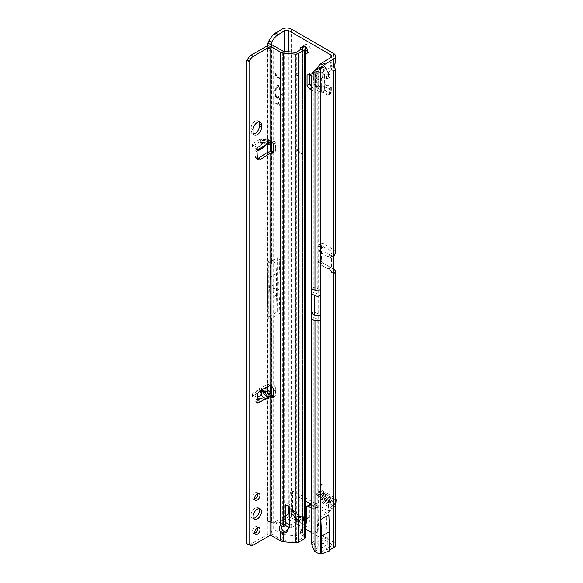 <?xml version="1.0" encoding="UTF-8"?>
<svg xmlns="http://www.w3.org/2000/svg" width="583" height="583" viewBox="0 0 583 583"><rect width="100%" height="100%" fill="white"/><g stroke="black" fill="none" stroke-linecap="round" stroke-linejoin="round"><path stroke-width="0.44" stroke-dasharray="2.92 2.19" d="M327.974 72.372L328.367 72.263A3.367 1.946 60 0 1 328.469 73.108L328.469 75.55A6.362 3.673 -120 0 0 327.646 72.088L327.974 72.372L330.014 71.192A1.494 0.867 -120 0 0 330.291 70.528A1.494 0.867 -120 0 0 329.665 69.042A1.494 0.867 -120 0 0 328.521 68.605L327.303 69.188A3.367 1.946 -120 0 0 325.933 68.4L324.716 66.404A1.494 0.867 -120 0 0 323.252 65.595A1.494 0.867 -120 0 0 323.215 67.264L324.337 69.319A3.367 1.946 -120 0 0 324.337 70.9L323.215 71.665A1.494 0.867 -120 0 0 323.252 73.371A1.494 0.867 -120 0 0 324.716 74.252L325.933 73.669A3.367 1.946 -120 0 0 327.303 74.456L328.521 76.453A1.494 0.867 -120 0 0 329.985 77.262A1.494 0.867 -120 0 0 330.291 76.577A1.494 0.867 -120 0 0 330.014 75.586L328.899 73.531A3.367 1.946 -120 0 0 329.001 72.802A3.367 1.946 -120 0 0 328.899 71.957L328.367 72.263M321.488 484.531A1.122 0.649 -120 0 0 322.275 485.901A1.122 0.649 -120 0 0 323.069 485.442A1.122 0.649 -120 0 0 322.275 484.072A1.122 0.649 -120 0 0 321.488 484.531M322.275 484.072L323.069 484.531L323.069 485.442M296.193 74.026A1.122 0.649 -120 0 0 296.987 75.396A1.122 0.649 -120 0 0 297.782 74.945A1.122 0.649 -120 0 0 296.987 73.567A1.122 0.649 -120 0 0 296.193 74.026M296.987 73.567L297.782 74.026L297.782 74.945M322.967 542.875A0.751 0.43 -60 0 1 322.967 544.099L322.967 544.099A0.751 0.43 -60 0 1 322.967 542.875M323.492 543.181L322.967 544.099M302.3 46.771A4.117 2.376 -120 0 0 302.016 48.061A4.117 2.376 -120 0 0 305.769 53.447M304.669 46.786A4.117 2.376 -120 0 0 305.769 49.817M307.824 51.705A4.117 2.376 -120 0 0 309.624 51.778A4.117 2.376 -120 0 0 310.477 49.89A4.117 2.376 -120 0 0 308.684 45.751A4.117 2.376 -120 0 0 305.514 44.651A4.117 2.376 -120 0 0 304.669 46.246M328.469 73.108A3.367 1.946 60 0 1 328.367 73.837L327.646 78.071A1.494 0.867 -120 0 0 327.646 78.071A6.362 3.673 -120 0 0 328.469 75.55M325.933 68.4L325.401 68.707A3.367 1.946 60 0 1 326.086 68.983A3.367 1.946 60 0 1 326.772 69.494L326.56 70.208A6.362 3.673 -120 0 0 323.973 67.759A6.362 3.673 -120 0 0 321.379 67.213A1.494 0.867 -120 0 0 320.606 67.125A1.494 0.867 -120 0 0 320.293 67.839A6.362 3.673 -120 0 0 320.293 73.822A1.494 0.867 -120 0 0 321.379 75.703A6.362 3.673 -120 0 0 326.56 78.698A1.494 0.867 -120 0 0 327.34 78.785A1.494 0.867 -120 0 0 327.646 78.1M327.646 72.088A1.494 0.867 -120 0 0 327.646 72.052A1.494 0.867 -120 0 0 326.56 70.208M333.6 66.513L330.955 64.983L330.955 57.44L330.955 62.417A4.489 2.594 -120 0 0 330.955 67.125L333.6 65.595A4.489 2.594 60 0 1 333.6 60.887L330.955 62.417L331.516 61.966L331.829 62.323L330.955 64.983A4.489 2.594 -60 0 0 330.299 67.592A4.489 2.594 -60 0 0 330.955 69.443L333.6 70.973M274.025 289.117A0.751 0.43 120 0 0 274.025 287.893L274.025 287.893A0.751 0.43 120 0 0 274.025 289.117M273.493 288.811L274.025 287.893M300.58 521.034L298.693 519.949L295.115 519.402L298.226 521.202L300.449 520.962L301.389 519.97L303.546 521.217L302.446 521.238L302.803 517.981L305.886 517.879L303.328 517.857L303.634 520.655L302.446 521.238L303.546 521.217L300.988 519.737L301.52 520.043L300.58 521.034C299.028 522.179 297.483 521.289 295.938 518.36L298.226 521.202L295.027 516.276L295.96 518.374L294.466 515.977L295.02 516.29L294.466 515.977L294.08 517.289C293.861 519.198 295.406 520.087 298.715 519.963L300.988 519.737L298.715 519.963M301.389 519.97L300.966 519.73M300.42 516.356L298.146 516.582A3.892 0.539 84.3 0 1 298.336 516.217L300.602 515.991L303.357 516.531A3.892 3.177 -60 0 0 300.843 516.4L300.42 516.356A3.892 0.539 84.3 0 1 300.602 515.991A3.892 0.539 84.3 0 1 300.988 516.684L303.357 516.531L304.166 518.52L303.226 519.511A3.892 3.134 43.4 0 0 299.902 517.595L300.843 516.596A3.892 3.134 -136.6 0 1 304.166 518.52L306.192 519.686M295.61 513.579L292.44 511.75L291.864 515.132L292.965 515.11L292.44 514.804L292.965 515.11L295.61 513.579L292.44 511.75L294.685 511.524L295.61 513.579L297.643 514.753A3.892 0.539 155.7 0 1 298.438 514.738A3.892 0.539 155.7 0 1 298.212 515.081L300.099 517.959L296.987 516.159L300.143 517.988L299.378 516.815A3.892 0.539 155.7 0 1 299.152 517.157L297.396 516.152A3.892 3.134 -163.4 0 0 294.08 514.228C293.854 516.144 295.399 517.041 298.715 516.91L300.988 516.684L303.022 517.857M298.715 516.91A3.892 0.539 84.3 0 0 298.336 516.217L296.936 516.137L297.396 516.152L297.789 514.84L298.212 515.081M311.584 508.143L313.071 508.995A2.245 1.297 -120 0 0 314.193 509.112A2.245 1.297 -120 0 0 314.66 508.085A2.245 1.297 -120 0 0 313.071 505.33L311.584 504.477M311.584 505.082L315.716 507.472A2.245 1.297 -120 0 0 316.839 507.582A2.245 1.297 -120 0 0 317.305 506.554A2.245 1.297 -120 0 0 315.716 503.807L294.021 491.28A2.245 1.297 -120 0 0 292.899 491.17A2.245 1.297 -120 0 0 292.44 492.198L292.44 508.842L289.955 509.928L289.795 509.316L292.44 507.203L292.44 511.75L289.795 513.273L292.965 515.11L289.795 513.273L289.795 493.721A2.245 1.297 -120 0 1 290.254 492.693A2.245 1.297 -120 0 1 291.376 492.81L305.769 501.118M311.584 543.261L313.836 541.541L313.836 317.538L311.584 319.265M313.836 541.541L314.244 543.269A14.969 9.758 -127.5 0 0 317.21 549.907L317.21 519.723L318.194 518.039L319.251 541.95A0.751 0.408 177.5 0 1 318.194 541.979L317.21 519.723L317.21 319.01A0.751 0.43 0 0 0 318.187 318.967L318.187 66.491M307.037 74.981L309.682 73.458L312.546 73.203L321.852 78.574A0.751 0.43 180 0 1 321.852 77.969L323.069 77.262A4.489 2.594 0 0 0 324.381 75.433A4.489 2.594 0 0 0 322.72 73.422L322.72 87.836A4.489 2.594 180 0 1 324.381 89.855A4.489 2.594 180 0 1 323.069 91.684L323.069 77.262M309.682 73.458L309.682 74.748M311.584 86.43L312.546 87.618L318.726 91.188A4.489 2.594 0 0 0 317.895 92.69A4.489 2.594 0 0 0 319.207 94.519L311.584 90.117M321.852 77.969L321.852 92.384A0.751 0.43 0 0 0 321.852 92.996L318.726 91.188A4.489 2.594 0 0 1 319.207 90.853L320.424 90.154L320.424 75.739A0.751 0.43 0 0 0 320.366 75.098L320.366 89.512A0.751 0.43 180 0 1 320.424 90.154M305.886 517.879L305.164 517.58L306.192 519.693L309.369 521.523L309.369 505.636A2.245 1.297 60 0 1 309.835 504.608M322.69 262.838L320.045 264.361A2.245 1.297 -120 0 1 318.624 262.532A2.245 1.297 -120 0 1 318.777 260.696L321.422 259.173A2.245 1.297 -120 0 0 321.269 261.002A2.245 1.297 -120 0 0 322.69 262.838L333.593 269.127L333.6 542.234A6.734 3.892 180 0 1 335.575 544.981M291.485 29.15L291.485 517.915L333.6 542.234M335.575 252.337A6.734 3.892 180 0 0 333.6 249.582L322.69 243.286A2.245 1.297 -120 0 0 321.568 243.177A2.245 1.297 -120 0 0 321.422 245.487L318.777 247.017A2.245 1.297 -120 0 1 318.923 244.7A2.245 1.297 -120 0 1 320.045 244.816L330.955 251.113A2.995 1.727 180 0 1 331.829 252.337A2.995 1.727 180 0 1 331.712 252.818L330.955 255.179L330.955 69.443L331.559 69.975L331.829 69.654L330.955 67.125L330.955 251.113M328.899 71.957L330.014 71.192M330.321 87.618L330.321 93.732L323.973 90.066L323.973 83.952L330.321 87.618L331.326 86.736L323.973 83.952M320.329 506.467L329.519 511.772L331.166 509.425L331.166 502.284A4.489 2.594 -60 0 1 329.453 502.255A4.489 2.594 -60 0 1 328.521 500.199L316.037 492.992L316.037 503.741L317.684 507.997L320.329 506.467L318.682 502.218L318.682 491.462A0.751 0.43 120 0 0 319.207 491.768L320.424 491.068A4.489 2.594 -60 0 1 322.669 490.85A4.489 2.594 -60 0 1 323.58 493.298L336.063 500.505M319.207 491.768L331.698 498.975A0.751 0.43 -60 0 1 331.166 498.669L331.166 502.284A4.489 2.594 -60 0 0 331.698 502.036L332.908 501.336L320.424 494.122A0.751 0.43 -60 0 1 320.949 494.493L333.432 501.701A0.751 0.43 120 0 0 332.908 501.336M321.605 91.75L329.278 94.65L327.952 95.415L321.605 91.75L321.605 85.643L329.278 88.543L327.952 89.308L321.605 85.643M327.952 95.415L327.952 89.308M303.007 155.508L297.352 150.494A1.494 0.867 -120 0 0 296.332 150.217A1.494 0.867 -120 0 0 296.018 150.91L296.018 155.063L295.596 154.684L295.596 150.662A2.092 1.21 -120 0 1 296.033 149.7A2.092 1.21 -120 0 1 297.461 150.086L303.218 155.384L297.563 150.37A1.494 0.867 -120 0 0 296.543 150.101A1.494 0.867 -120 0 0 296.23 150.786L296.018 155.063M288.84 513.827L288.84 519.446L305.769 529.218M311.584 532.578L330.955 543.764A2.995 1.727 180 0 1 331.829 544.981A2.995 1.727 180 0 1 330.955 546.205L326.196 548.953L328.841 550.483L328.841 514.869M320.045 264.361L330.955 270.665A2.995 1.727 0 0 1 331.829 271.882A2.995 1.727 0 0 1 331.712 272.37L330.955 271.481L333.6 273.012M319.207 94.519L319.207 80.104L311.592 75.703L313.836 73.99L314.244 72.613A14.969 9.758 -127.5 0 1 316.686 68.918M328.521 500.199L328.521 510.956L331.166 509.425M329.519 511.772L326.874 513.302L328.521 510.956M326.874 513.302L317.684 507.997M329.577 550.053L328.841 550.483L329.577 550.913M271.547 395.194L271.547 522.834L268.901 521.311A14.969 8.643 -60 0 0 269.368 521.61A14.969 8.643 -60 0 0 274.105 522.033L275.453 521.676L278.098 523.199L276.75 523.563A14.969 8.643 -60 0 1 272.013 523.14A14.969 8.643 -60 0 1 271.547 522.834L271.335 521.603A14.969 2.121 -84.2 0 1 271.059 519.737L270.191 517.879L270.191 391.812M279.847 313.348L279.847 259.384L278.783 282.085L279.847 313.348L271.547 318.136L271.219 326.917L269.791 294.612L271.11 254.567L269.572 287.579M278.098 523.199L284.606 519.446A2.995 1.727 0 0 1 288.84 519.446M279.847 259.384L271.547 264.172L271.219 256.629L271.102 329.577L269.572 287.594M322.742 260.302L322.742 262.685L318.996 262.685L318.996 248.052L318.996 262.685A4.489 2.594 0 0 0 320.315 264.514L320.315 252.301A4.489 2.594 180 0 1 318.996 250.464L322.742 250.464L322.742 248.081L318.996 248.081L318.777 247.017L318.777 260.696L318.996 260.273L322.742 260.273L322.742 248.052L321.422 245.487L321.422 259.173L322.742 260.302L318.996 260.302M288.716 527.316L289.263 527.63A1.494 0.867 -0 0 0 291.376 527.63L302.446 521.238M291.864 515.132L292.44 511.568L291.864 515.132L280.795 521.523A1.494 0.867 -0 0 0 280.357 522.135A1.494 0.867 -0 0 0 280.795 522.747L285.014 525.181M303.226 519.511C301.673 520.663 300.128 519.766 298.583 516.83L296.587 512.625L294.466 512.916A3.892 3.134 16.6 0 1 297.789 514.84M292.44 508.842L292.44 511.568L289.423 513.485M285.459 515.78L280.795 518.469A1.494 0.867 -0 0 0 280.357 519.081A1.494 0.867 -0 0 0 280.795 519.686L285.459 522.383M289.423 524.656A1.494 0.867 -0 0 0 291.376 524.576L303.328 517.857M271.335 394.283L271.335 521.603L267.655 521.224A14.969 2.121 -84.2 0 1 267.327 518.841L267.24 517.58L270.191 517.879M267.24 144.803L267.24 50.036L270.191 50.335L271.059 47.777A14.969 2.121 -84.2 0 1 271.263 44.869M267.24 517.58L267.24 389.502M267.24 386.886L267.24 152.469M267.24 50.036L267.327 48.192A14.969 2.121 -84.2 0 1 267.48 45.693M268.282 318.835L267.466 300.34L267.466 278.863L268.282 261.315L268.282 318.835L268.901 316.693L268.901 521.311L267.655 521.224L270.264 522.098M268.282 261.315L268.901 262.569L277.202 257.773L277.202 311.898L268.901 316.693M275.453 521.676L281.961 517.915A6.734 3.892 0 0 1 291.485 517.915M306.498 519.475L309.369 516.975L306.724 519.096M296.23 154.94L295.596 154.684M295.807 154.561L295.596 150.662M303.007 154.998L297.673 149.962A2.092 1.21 -120 0 0 296.244 149.583A2.092 1.21 -120 0 0 295.807 150.538M303.218 154.881L303.218 155.384M305.769 519.774L303.634 520.655M308.05 517.857L306.724 517.857M306.556 519.446L309.369 516.975M291.996 513.936L289.955 509.928M298.583 516.83A3.892 0.539 155.7 0 1 299.378 516.815L298.438 514.738L296.587 512.625L294.685 511.524M303.393 520.874L301.484 519.774L295.115 519.402L294.08 517.289M322.96 262.991A0.751 0.43 0 0 1 322.742 262.685L322.742 250.464A0.751 0.43 180 0 0 322.96 250.77L330.452 255.099A1.494 0.867 60 0 1 331.508 256.928L331.508 266.708A1.494 0.867 60 0 1 331.202 267.393A1.494 0.867 60 0 1 330.452 267.313L322.96 262.991L322.96 250.77M322.742 248.052L318.996 248.081M330.452 255.099L327.806 256.622A1.494 0.867 60 0 1 328.863 258.458L328.863 268.231A1.494 0.867 60 0 1 328.557 268.916A1.494 0.867 60 0 1 327.806 268.843L320.315 264.514M327.806 256.622L320.315 252.301M278.783 289.416L269.791 294.612L271.059 323.922M278.783 282.085L269.791 287.281L269.791 295.209M277.202 257.773L276.459 273.667L276.459 295.151L277.202 311.898M276.459 273.667L267.466 278.863M276.459 295.151L267.466 300.34M334.059 273.536L331.45 272.472L333.593 272.691M333.6 53.468L333.6 60.887L335.575 62.323M335.298 253.43L331.712 252.818M333.6 256.702L330.955 255.179A2.245 1.297 -60 0 0 330.947 255.398L330.947 271.277A2.245 1.297 -60 0 0 330.955 271.481L330.955 546.205M333.921 66.047L333.6 249.582M311.497 313.275L314.142 311.745L313.836 286.989L317.21 288.461L317.21 68.561A14.969 9.758 -127.5 0 0 316.955 68.728M311.584 288.716L313.836 286.989L313.836 73.99M314.958 551.627L317.21 549.907L318.078 551.78L318.194 541.979A0.751 0.43 180 0 0 319.251 541.979L319.251 549.281A0.751 0.452 -177.3 0 1 318.194 549.281A0.751 0.43 180 0 0 319.251 549.281L319.098 552.422L320.832 553.427M317.21 68.561L317.422 68.116M319.098 552.422L318.078 551.78M327.252 537.329A0.751 0.43 60 0 1 327.252 537.366L319.251 541.979A0.751 0.43 60 0 0 319.251 541.95L327.252 537.329L326.196 513.419L326.196 548.953M326.196 513.419L318.194 518.039M328.899 73.531L328.367 73.837M326.56 78.698L326.772 74.762A3.367 1.946 60 0 1 325.401 73.975L321.379 75.703M327.303 74.456L326.772 74.762M325.933 73.669L325.401 73.975M320.293 73.822L323.805 71.206A3.367 1.946 60 0 1 323.805 69.625L320.293 67.839M324.337 70.9L323.805 71.206M324.337 69.319L323.805 69.625M321.379 67.213L325.401 68.707M327.303 69.188L326.772 69.494M327.252 537.366L327.252 544.66A0.751 0.43 60 0 1 327.252 544.697L327.027 549.441L319.105 552.422M311.584 88.171L312.546 87.618M319.207 80.104A4.489 2.594 180 0 1 317.895 78.268A4.489 2.594 180 0 1 318.726 76.767A4.489 2.594 180 0 1 319.207 76.439L320.424 75.739M312.546 73.203L309.901 74.726M320.366 89.512L316.758 87.829A5.24 3.024 180 0 1 315.498 86.976L318.755 85.905A1.494 0.867 180 0 0 319.112 86.153L319.112 71.731L322.72 73.422M319.112 71.731A1.494 0.867 180 0 1 318.755 71.49L315.498 72.554A5.24 3.024 180 0 0 316.758 73.414L320.366 75.098M319.112 86.153L322.72 87.836M321.852 92.384L323.069 91.684M318.755 85.905L315.388 86.743L313.661 82.99L313.661 72.379L315.498 72.554M315.498 86.976L315.388 72.547L316.824 72.117M316.992 82.014L316.992 71.403L318.726 71.563L318.726 85.759L316.992 82.014L313.661 82.99M316.992 71.403L313.661 72.379M318.755 71.49L316.664 72.168M329.278 94.65L329.278 88.543M323.973 90.066L331.326 92.843L331.326 86.736M331.326 92.843L330.321 93.732M316.037 492.992A4.489 2.594 120 0 0 316.963 495.047A4.489 2.594 120 0 0 318.682 495.076A4.489 2.594 120 0 0 319.207 494.821L320.424 494.122M318.682 502.218L316.037 503.741M335.721 504.47L323.237 497.255L323.58 493.298M323.237 497.255A1.494 0.867 120 0 0 323.266 497.693L320.716 499.981A5.24 3.024 120 0 1 320.606 498.458L320.949 494.493M335.575 505.067L333.206 507.188A5.24 3.024 120 0 1 333.09 505.665L333.432 501.701M335.575 498.414A4.489 2.594 120 0 0 335.152 498.057A4.489 2.594 120 0 0 332.908 498.276L320.424 491.068M331.698 498.975L332.908 498.276M335.757 504.9L333.155 507.29L332.434 508.864L323.244 503.559L320.716 499.981M333.206 507.188L320.861 500.192L323.266 497.693M335.575 505.111L334.948 506.467L332.434 508.864M334.948 506.467L325.766 501.161L323.376 497.795L335.611 505.031M325.766 501.161L323.244 503.559M311.497 293.723L314.142 292.192L317.13 293.919L317.13 313.472L314.142 311.745L313.836 317.538L317.21 319.01M259.049 508.609A5.983 3.454 120 0 0 258.182 507.662A5.983 3.454 120 0 0 253.569 509.265A5.983 3.454 120 0 0 250.952 515.292A5.983 3.454 120 0 0 252.191 518.032A5.983 3.454 120 0 0 253.445 518.309M257.832 527.812A3.819 2.201 120 0 0 257.096 526.646A3.819 2.201 120 0 0 254.152 527.673A3.819 2.201 120 0 0 252.49 531.514A3.819 2.201 120 0 0 253.277 533.256A3.819 2.201 120 0 0 254.662 533.314M257.832 493.604A3.819 2.201 120 0 0 257.096 492.438A3.819 2.201 120 0 0 254.152 493.458A3.819 2.201 120 0 0 252.49 497.299A3.819 2.201 120 0 0 253.277 499.048A3.819 2.201 120 0 0 254.662 499.099M264.711 140.292L260.907 145.407A0.751 0.43 60 0 1 260.382 145.714L259.792 140.984C260.412 138.681 263.45 138.616 268.901 140.802A0.751 0.394 -64.2 0 1 268.428 140.612L262.073 139.308L267.32 138.892A0.751 0.598 -79.1 0 0 267.889 138.455L266.3 138.805L264.675 140.423L266.037 139.184L267.32 138.892L268.821 140.576A0.751 0.452 -12.6 0 0 269.499 140.576L267.889 138.455L267.889 45.459M264.711 399.69L266.3 399.34L267.889 397.861L267.32 397.38L266.037 398.663L264.675 398.91L260.878 398.174A0.751 0.612 172.9 0 0 260.382 398.043A0.751 0.43 60 0 1 260.907 398.961L264.711 399.69A0.751 0.598 -79.1 0 0 264.675 398.91L260.288 393.445L260.798 392.14C262.43 391.506 264.974 392.119 268.428 393.977A0.751 0.394 -64.2 0 1 268.901 393.131C263.45 390.945 260.412 391.004 259.792 393.314L260.382 398.043L257.052 399.967L257.249 397.409M269.499 140.576L269.55 140.824A0.751 0.452 -12.8 0 1 268.872 140.831L268.428 140.612L268.872 140.831A0.751 0.394 115.8 0 0 269.025 141.086L268.581 140.867C264.412 139.403 262.248 138.885 262.066 139.308L260.798 139.65L260.288 140.816L264.675 140.423L260.878 145.539A0.751 0.612 172.9 0 1 260.382 145.714L257.052 147.637L258.896 149.43M266.365 144.446L261.242 142.434L261.701 147.397L263.115 147.849M278.885 102.222L278.361 101.916L278.28 103.92L275.927 102.644L275.927 103.257L280.161 105.698A1.122 0.649 -120 0 0 280.722 105.756A1.122 0.649 -120 0 0 280.955 105.246L280.685 102.338L280.161 105.093L278.885 104.051L278.885 102.222L278.361 101.916M278.149 102.032L278.069 104.036L275.715 102.768L275.715 103.38L279.949 105.822A1.122 0.649 -120 0 0 280.51 105.88A1.122 0.649 -120 0 0 280.736 105.363L280.423 102.491M275.927 72.707L276.451 76.067L280.685 78.516L280.875 79.142L276.451 76.679A1.122 0.649 60 0 1 275.657 75.309L275.927 72.707M275.715 72.831L276.24 76.191L280.474 78.632L280.663 79.266L276.24 76.803A1.122 0.649 60 0 1 275.446 75.426L275.715 72.831M278.885 96.108L278.361 95.801L278.28 97.806L276.451 96.844L275.737 93.462L275.657 96.078A1.122 0.649 60 0 0 276.451 97.456L280.161 99.591A1.122 0.649 -120 0 0 280.722 99.649A1.122 0.649 -120 0 0 280.955 99.132L280.685 96.231L280.161 98.979L278.885 97.944L278.885 96.108L278.361 95.801M278.149 95.925L278.069 97.929L276.24 96.967L275.657 93.637M275.446 93.754L275.446 96.202A1.122 0.649 60 0 0 276.24 97.572L279.949 99.715A1.122 0.649 -120 0 0 280.51 99.766A1.122 0.649 -120 0 0 280.736 99.256L280.423 96.384M273.332 395.886L273.995 396.316A1.873 1.079 -120 0 0 274.076 396.367A1.873 1.079 -120 0 0 275.008 396.455A1.873 1.079 -120 0 0 275.395 395.697L275.723 389.721A4.489 2.594 -120 0 0 273.179 384.437L271.059 385.662L271.059 151.361M273.471 151.959A4.489 2.594 -120 0 0 274.797 151.813A4.489 2.594 -120 0 0 275.723 149.758A4.489 2.594 -120 0 0 275.723 149.525L275.395 143.178A1.873 1.079 -120 0 0 273.995 140.94L269.951 140.007L269.951 140.78L269.382 141.013L269.951 140.78A3.738 2.157 180 0 0 269.55 140.824L269.353 141.02A4.489 2.594 180 0 1 269.382 141.013L265.192 138.288A2.245 1.297 0 0 0 261.927 138.229L253.175 143.28A2.245 1.297 0 0 0 252.519 144.19A2.245 1.297 0 0 0 253.088 145.05L257.052 147.637L257.424 150.283M279.024 86.029A1.122 0.649 -120 0 0 278.302 85.082A1.122 0.649 -120 0 0 277.741 85.023A1.122 0.649 -120 0 0 277.588 85.198L274.892 90.314L275.322 90.904L278.302 85.694L281.669 94.57L278.812 86.146A1.122 0.649 -120 0 0 278.091 85.205A1.122 0.649 -120 0 0 277.53 85.147A1.122 0.649 -120 0 0 277.377 85.315L274.68 90.438L275.11 91.028L278.091 85.818L281.458 94.694L278.812 86.146M259.049 121.869A5.983 3.454 120 0 0 258.182 120.921A5.983 3.454 120 0 0 253.569 122.532A5.983 3.454 120 0 0 250.952 128.552L250.952 131A5.983 3.454 120 0 0 252.191 133.74A5.983 3.454 120 0 0 253.445 134.01M299.866 50.211L299.837 529.349L300.748 533.132L303.226 536.6A1.501 0.867 180 0 1 303.524 537.052A1.501 0.867 180 0 1 303.087 537.737L296.834 541.345A1.501 0.867 180 0 1 295.537 541.592L283.812 540.514A2.995 1.727 180 0 1 282.165 540.033L271.059 533.62A3.738 2.157 0 0 0 267.889 534.232L251.164 543.881A5.983 3.454 -60 0 1 248.176 544.179L247.309 543.684A0.751 0.43 120 0 0 246.937 543.72M257.475 158.569A4.489 2.594 120 0 1 256.148 158.416A4.489 2.594 120 0 1 255.223 156.579L254.895 150.501A1.873 1.079 -60 0 1 256.214 148.118L257.292 147.732L258.058 149.532M270.002 385.487L267.889 384.263L258.59 388.978A4.489 2.594 120 0 0 255.223 394.348L254.895 400.812L257.008 402.037M257.008 402.132L256.214 401.672A1.873 1.079 -60 0 1 255.281 401.767A1.873 1.079 -60 0 1 254.895 400.812M257.292 400.259L253.088 397.38A2.245 1.297 180 0 1 252.519 396.52A2.245 1.297 180 0 1 253.175 395.602L261.927 390.552A2.245 1.297 180 0 1 265.192 390.61L269.382 393.343A4.489 2.594 -0 0 0 269.353 393.35L269.55 394.378A0.751 0.394 -168.1 0 1 268.872 394.195L267.32 397.38M259.792 393.314A0.751 0.612 172.9 0 1 260.288 393.445L260.878 398.174A0.751 0.598 -79.1 0 1 260.907 398.961L257.067 401.002M267.889 534.232L267.889 397.861L269.55 394.378A3.738 2.157 0 0 1 269.951 394.327L269.382 393.343M271.459 396.134L269.951 395.099L269.951 394.327M269.951 395.099L271.459 395.172M271.059 533.62C271.882 530.158 272.582 528.57 273.179 528.854L273.179 395.784M269.951 140.007L271.459 140.94L271.452 141.946M271.459 140.94L270.002 141.888M257.234 397.642L253.088 394.939A2.245 1.297 180 0 1 252.519 394.079A2.245 1.297 180 0 1 253.175 393.161L261.927 388.11A2.245 1.297 180 0 1 264.966 388.038M270.731 143.447L268.974 143.199L266.613 144.562M268.595 141.727L261.242 142.434M261.701 147.397L257.052 150.086L253.088 147.492L253.088 145.05M268.974 143.199L265.192 140.729A2.245 1.297 0 0 0 261.927 140.671L253.175 145.721A2.245 1.297 0 0 0 252.519 146.639A2.245 1.297 0 0 0 253.088 147.492M273.179 45.459L273.179 140.525L271.059 141.749M299.837 529.349L302.628 531.485A0.751 0.43 180 0 1 302.555 532.053L296.302 535.66A0.751 0.43 180 0 1 295.661 535.784L283.928 534.713A2.245 1.297 180 0 1 282.697 534.349L273.179 528.854M289.416 525.735L289.554 525.429A5.983 4.824 -164.7 0 0 289.751 524.875A5.983 4.824 -164.7 0 0 289.889 523.833L289.889 505.811A2.245 1.807 -164.7 0 0 287.915 503.807A2.245 1.807 -164.7 0 0 285.51 505.009A2.245 1.807 -164.7 0 0 285.459 505.403L285.459 506.029M285.422 523.687A1.494 1.21 15.3 0 1 283.979 524.511A4.117 3.316 -164.7 0 0 283.928 524.511L283.462 526.216M280.576 525.837L282.697 524.613A4.117 2.376 -120 0 0 282.121 524.802A4.117 2.376 -120 0 0 281.341 525.983M299.946 530.275L302.227 529.284L302.737 532.264A2.995 1.472 -113.5 0 0 304.479 535.413L305.018 535.821A3.738 2.157 180 0 1 305.769 537.125M299.837 50.357L302.227 49.322L302.227 529.284M278.674 96.231L278.674 98.061L279.949 99.103L280.212 96.508M278.674 102.338L278.674 104.175L279.949 105.21L280.212 102.615M283.928 51.319L283.928 524.511L282.697 524.613L282.697 50.954M303.284 46.341A2.995 1.472 -113.5 0 0 302.737 47.121L302.227 49.322M270.847 385.509L272.123 383.942L267.889 384.263L267.889 152.054M273.179 151.879L273.179 384.437L272.123 383.942M247.309 543.684L249.422 544.901L247.309 543.684M258.327 149.343L256.214 148.118L260.98 145.553L260.288 140.816A0.751 0.612 172.9 0 1 259.792 140.984M269.499 394.647A0.751 0.394 -168.2 0 1 268.821 394.465L268.428 393.977L268.872 394.195A0.751 0.394 -64.2 0 1 269.353 393.35L268.901 393.131M330.014 75.586L327.974 76.767M328.521 68.605L326.48 69.785M315.716 503.807L313.071 505.33M318.187 518.039L318.187 318.967M321.852 92.996L321.852 78.574M331.166 498.669L318.682 491.462M292.965 515.11L294.998 516.283M303.546 521.217L305.769 522.499M288.84 51.77L288.84 506.219M330.955 543.764L330.955 270.665M271.547 318.136L271.547 386.099M271.335 320.475L271.335 385.895M284.606 51.384L284.606 519.446M271.547 44.913L271.547 141.997M271.547 151.405L271.547 264.172M292.44 514.804L294.466 515.977M292.44 511.75L294.466 512.916L294.08 514.228M270.191 385.436L270.191 151.369M270.191 143.761L270.191 50.335M267.327 518.841L270.978 519.213M267.327 48.192L270.978 48.564M271.059 47.777L271.059 143.17M271.059 393.379L271.059 519.737M271.335 44.884L271.335 142.631M271.335 151.383L271.335 262.299M267.655 43.689L267.655 521.224M274.105 522.033L276.75 523.563M268.901 40.839L268.901 262.569M281.961 29.15L281.961 517.915M322.69 243.286L320.045 244.816M315.716 507.472L313.071 508.995M309.369 505.636L306.724 507.166M292.44 492.198L289.795 493.721M294.021 491.28L291.376 492.81M280.795 519.686L280.795 522.747M280.795 518.469L280.795 521.523M289.263 526.085L289.263 527.63M291.376 524.576L291.376 527.63M295.96 518.374L294.204 517.361L294.597 516.05M331.508 266.708L328.863 268.231M331.508 256.928L328.863 258.458M330.452 267.313L327.806 268.843M271.059 260.659L269.791 287.907M311.992 74.34L314.244 72.613M311.992 544.996L314.244 543.269M317.21 288.461A0.751 0.43 0 0 0 318.187 288.417M333.593 256.921L330.947 255.398M333.593 272.808L330.947 271.277M328.521 76.453L326.48 77.634M324.716 74.252L322.669 75.433M323.215 71.665L321.175 72.846M323.215 67.264L321.175 68.444M324.716 66.404L322.669 67.584M327.252 544.697L319.251 549.31L327.252 544.66M319.207 76.439L319.207 90.853M316.758 87.829L316.758 73.414M319.207 494.821L331.698 502.036M333.09 505.665L320.606 498.458M317.13 313.472L318.187 313.472M317.13 293.919L318.187 293.919M266.3 138.805A0.751 0.43 60 0 1 266.147 139.148L266.147 139.148A0.751 0.43 60 0 1 266.037 139.184M266.3 399.34A0.751 0.43 -120 0 0 266.037 398.663M261.118 142.667L268.151 142.041M275.395 395.697L273.274 396.914M275.723 149.525L273.602 150.749M268.901 140.802L269.353 141.02A0.751 0.394 115.8 0 1 269.025 141.086A0.751 0.751 0 0 0 269.47 141.152L269.71 141.115M295.537 541.592L295.661 52.39M283.928 531.23L283.812 540.514M282.165 540.033L282.697 530.399M296.302 52.273L296.302 535.66L296.834 541.345M303.087 537.737L302.555 532.053L302.555 48.659M302.628 48.615L302.628 531.485L303.226 536.6M300.748 533.132L302.737 532.264M302.686 536.192L304.479 535.413M283.979 524.511L283.513 526.223M285.459 505.403L285.196 506.357M289.889 505.811L289.423 507.516M289.889 523.833L289.423 525.538M289.554 525.429L289.394 526.004M273.995 140.94L271.875 142.165M275.395 143.178L273.274 144.402M275.723 389.721L273.602 390.945M273.995 396.316L273.289 396.724M305.018 535.821L305.018 47.055M300.347 48.163L302.737 47.121M255.223 394.348L257.343 395.573M258.59 388.978L260.703 390.195M255.223 156.579L257.343 157.804M254.895 150.501L257.008 151.726M251.164 543.881L253.284 545.105M265.192 140.729L265.192 138.288M253.088 394.939L253.088 397.38M265.192 388.169L265.192 390.61M261.927 140.671L261.927 138.229M253.175 145.721L253.175 143.28M253.175 393.161L253.175 395.602M261.927 388.11L261.927 390.552M262.634 142.638L268.071 142.15M250.952 128.552L253.073 129.776M250.952 131L253.073 132.217M309.624 51.778L306.979 53.301M295.027 516.276L292.812 514.767M269.368 521.61L272.013 523.14M316.839 507.582L314.193 509.112M292.899 491.17L290.254 492.693M321.568 243.177L318.923 244.7M280.357 519.081L280.357 522.135M292.863 514.804L291.536 513.025M294.772 511.582C293.715 511.313 292.936 510.147 292.44 508.085M319.003 260.273L320.3 259.814M331.202 267.393L328.557 268.916M331.829 544.981L331.829 271.882M332.07 61.769L331.516 61.966M331.829 62.323L331.829 56.216M332.339 70.244L331.559 69.975M331.829 252.337L331.829 69.654M329.985 77.262L327.34 78.785M323.252 65.595L320.606 67.125M305.514 44.651L302.869 46.174M317.895 78.268L317.895 92.69M320.643 75.433L320.643 89.855M324.381 75.433L324.381 89.855M321.634 78.268L321.634 92.69M316.963 495.047L329.453 502.255M320.796 494.085L333.287 501.293M322.669 490.85L335.152 498.057M318.835 491.804L331.319 499.019M326.086 68.983L323.973 67.759M252.191 518.032L254.312 519.256M253.277 533.256L255.398 534.48M253.277 499.048L255.398 500.265M257.307 147.747L260.754 145.75A0.751 0.751 0 0 0 260.98 145.553L264.784 140.43L266.934 138.871M275.008 396.455L272.895 397.679M255.281 401.767L257.394 402.984M302.781 48.353L302.781 531.747M285.51 505.009L285.043 506.722M289.751 524.875L289.285 526.58M274.797 151.813L272.676 153.03M282.121 524.802L280.008 526.019M256.148 158.416L258.269 159.64M248.176 544.179L249.422 544.901M302.774 531.711L303.524 537.052M252.519 146.639L252.519 144.19M252.519 394.079L252.519 396.52M257.096 492.438L259.209 493.655M257.096 526.646L259.209 527.87M258.182 507.662L260.295 508.886M258.182 120.921L260.295 122.146M252.191 133.74L254.312 134.957"/><path stroke-width="0.87" d="M305.769 53.447A4.117 2.376 -120 0 0 306.979 53.301A4.117 2.376 -120 0 0 307.831 51.421A4.117 2.376 -120 0 0 306.039 47.281A4.117 2.376 -120 0 0 302.869 46.174A4.117 2.376 -120 0 0 302.3 46.771M304.669 46.246A4.117 2.376 -120 0 0 304.661 46.531A4.117 2.376 -120 0 0 304.669 46.786M305.769 49.817A4.117 2.376 -120 0 0 307.824 51.705M333.6 66.513L333.6 58.963A6.734 3.892 0 0 0 335.575 56.216L335.575 62.323L333.6 66.513A4.489 2.594 120 0 0 332.944 69.115A4.489 2.594 120 0 0 333.6 70.973L335.575 69.654L333.921 66.047M320.839 519.489L321.583 536.236L329.577 531.616L328.841 514.869L320.839 519.489L320.839 553.42C319.214 553.821 317.254 553.223 314.958 551.627A14.969 9.758 -127.5 0 1 311.992 544.996L311.584 543.261L311.584 75.717L309.901 74.726L307.037 74.981L307.037 85.592L309.901 89.148L311.584 88.171M309.682 74.748L309.682 84.061L311.584 86.43M305.769 522.499L306.724 523.053L306.724 507.166A2.245 1.297 60 0 1 307.19 506.139L309.835 504.608A2.245 1.297 60 0 1 310.958 504.725L311.584 505.082M333.593 269.127L333.6 269.135A6.734 3.892 0 0 1 335.575 271.882A6.734 3.892 0 0 1 335.298 272.975L333.593 272.691M267.48 45.693A14.969 2.121 -84.2 0 1 267.655 43.689L268.901 40.839A14.969 8.643 -60 0 1 274.105 34.098L281.961 29.15A6.734 3.892 180 0 1 291.485 29.15L333.6 53.468A6.734 3.892 0 0 1 335.575 56.216M311.584 504.477L305.769 501.118M307.19 506.139A2.245 1.297 60 0 1 308.312 506.248L311.584 508.143M271.263 44.869A14.969 2.121 -84.2 0 1 271.335 44.068L271.547 42.37A14.969 8.643 -60 0 1 276.75 35.629L284.606 30.68A2.995 1.727 180 0 1 288.84 30.68L330.955 54.991A2.995 1.727 0 0 1 331.829 56.216A2.995 1.727 0 0 1 330.955 57.44L320.803 63.715A14.969 8.643 120 0 0 318.187 66.491L320.832 68.014A14.969 8.643 120 0 1 323.448 65.245L320.803 63.715M305.769 529.218L311.584 532.578M311.584 90.117L309.901 89.148M335.575 271.882L335.575 544.981A6.734 3.892 180 0 1 333.6 547.736L329.577 550.053M333.6 547.736L333.6 273.012A2.245 1.297 -60 0 1 333.593 272.808L333.593 256.921A2.245 1.297 -60 0 1 333.6 256.702L333.6 70.973M333.6 58.963L323.448 65.245M285.014 525.181L288.716 527.316M289.423 513.485L285.459 515.78M285.459 522.383L289.263 524.576A1.494 0.867 -0 0 0 289.423 524.656M267.24 389.502L267.24 386.886M267.24 152.469L267.24 144.803M267.655 43.689L271.335 44.068L271.335 44.884M268.901 40.839L271.547 42.37L271.547 44.913M275.453 32.903L278.098 34.433M306.498 519.475L305.769 519.774M306.724 517.857L305.769 517.857M335.298 272.975L333.6 273.012L334.059 273.536M335.575 69.654L335.575 252.337A6.734 3.892 180 0 1 335.298 253.43L333.6 256.702M311.584 288.716L314.958 290.181L314.958 70.288L317.422 68.116M316.955 68.728A14.969 9.758 -127.5 0 0 316.686 68.918L314.434 70.645A14.969 9.758 -127.5 0 0 311.992 74.34L311.584 75.717M314.958 290.181L320.832 289.948L320.832 68.014L314.958 70.288A14.969 9.758 -127.5 0 0 314.434 70.645M317.21 68.561L318.187 66.491M324.797 64.05L322.151 62.519M329.577 531.616L329.577 550.913L321.583 553.85L320.839 553.42L320.832 320.497L314.958 320.73L311.584 319.265M321.583 536.236L321.583 553.85M309.682 84.061L307.037 85.592M335.575 498.414A4.489 2.594 120 0 1 336.063 500.505L335.721 504.47A1.494 0.867 120 0 0 335.757 504.9L335.575 505.067M253.073 516.516A5.983 3.454 120 0 0 254.312 519.256A5.983 3.454 120 0 0 258.925 517.646A5.983 3.454 120 0 0 261.534 511.626A5.983 3.454 120 0 0 260.295 508.886A5.983 3.454 120 0 0 255.682 510.489A5.983 3.454 120 0 0 253.073 516.516M253.445 518.309A5.983 3.454 120 0 0 259.42 510.402A5.983 3.454 120 0 0 259.049 508.609M254.603 532.731A3.819 2.201 120 0 0 255.398 534.48A3.819 2.201 120 0 0 258.335 533.46A3.819 2.201 120 0 0 260.003 529.619A3.819 2.201 120 0 0 259.209 527.87A3.819 2.201 120 0 0 256.272 528.89A3.819 2.201 120 0 0 254.603 532.731M254.662 533.314A3.819 2.201 120 0 0 257.883 528.395A3.819 2.201 120 0 0 257.832 527.812M254.603 498.523A3.819 2.201 120 0 0 255.398 500.265A3.819 2.201 120 0 0 258.335 499.245A3.819 2.201 120 0 0 260.003 495.404A3.819 2.201 120 0 0 259.209 493.655A3.819 2.201 120 0 0 256.272 494.683A3.819 2.201 120 0 0 254.603 498.523M254.662 499.099A3.819 2.201 120 0 0 257.883 494.18A3.819 2.201 120 0 0 257.832 493.604M268.938 397.919L268.151 398.859L266.03 398.451C263.611 397.81 262.168 396.6 261.701 394.837L261.242 389.874L266.613 392.002C268.326 393.051 269.149 394.611 269.091 396.68L268.938 397.919L262.634 390.078M257.052 150.086L258.801 150.334L263.115 147.849L268.413 141.793L269.091 143.134L268.53 144.722L266.365 144.446M266.613 392.002L268.974 390.639L271.459 395.31L271.459 396.134L270.002 396.87L271.875 397.54A1.873 1.079 -120 0 0 271.955 397.584A1.873 1.079 -120 0 0 272.895 397.679A1.873 1.079 -120 0 0 273.274 396.914L273.602 390.945A4.489 2.594 -120 0 0 271.059 385.662L270.002 385.487L260.703 390.195A4.489 2.594 120 0 0 257.343 395.573L257.008 402.037A1.873 1.079 120 0 0 257.394 402.984A1.873 1.079 120 0 0 258.327 402.889C259.275 402.868 259.311 401.527 258.444 398.874L257.052 397.526M258.058 149.532L258.444 150.45C259.333 149.831 259.297 149.459 258.327 149.343A1.873 1.079 120 0 0 257.008 151.726L257.343 157.804A4.489 2.594 120 0 0 258.269 159.64A4.489 2.594 120 0 0 260.703 159.297L270.002 153.271L271.059 153.096A4.489 2.594 -120 0 0 272.676 153.03A4.489 2.594 -120 0 0 273.609 150.975A4.489 2.594 -120 0 0 273.602 150.749L273.274 144.402A1.873 1.079 -120 0 0 271.875 142.165L270.002 141.888L270.002 46.684A0.751 0.43 180 0 1 271.059 46.684L280.576 52.178A5.24 3.024 0 0 0 283.462 53.024L295.187 54.102A3.738 2.157 0 0 0 298.423 53.49L304.676 49.883A3.738 2.157 0 0 0 305.769 48.353A3.738 2.157 0 0 0 305.018 47.055L304.479 46.64A2.995 1.472 -113.5 0 0 303.284 46.341L300.894 47.383A2.995 1.472 -113.5 0 0 300.347 48.163L299.866 50.211M253.445 134.01A5.983 3.454 120 0 0 259.42 126.11L259.42 123.669A5.983 3.454 120 0 0 259.049 121.869M305.769 48.353L305.769 537.125A3.738 2.157 180 0 1 304.676 538.648L298.423 542.263A3.738 2.157 180 0 1 295.187 542.868L283.462 541.796A5.24 3.024 180 0 1 280.576 540.944L271.059 535.449A0.751 0.43 0 0 0 270.002 535.449L253.284 545.105A5.983 3.454 -60 0 1 250.289 545.404L249.422 544.901A0.751 0.43 120 0 0 249.05 544.937L246.937 543.72L246.937 60.166A0.751 0.43 120 0 0 247.309 59.772L248.176 58.278A5.983 3.454 -60 0 1 251.164 55.115L267.889 45.459A3.738 2.157 180 0 1 273.179 45.459L282.697 50.954A2.245 1.297 0 0 0 283.928 51.319L295.661 52.39A0.751 0.43 0 0 0 296.302 52.273L302.555 48.659A0.751 0.43 0 0 0 302.628 48.098L302.089 47.682A2.995 1.472 -113.5 0 0 300.894 47.383M257.475 158.569A4.489 2.594 120 0 0 258.59 158.073L267.889 152.054L270.002 153.271L270.002 385.487M257.067 401.002L257.052 399.967M271.459 395.172L273.332 395.886M261.534 124.886A5.983 3.454 120 0 0 260.295 122.146A5.983 3.454 120 0 0 255.682 123.749A5.983 3.454 120 0 0 253.073 129.776L253.073 132.217A5.983 3.454 120 0 0 254.312 134.957A5.983 3.454 120 0 0 258.925 133.354A5.983 3.454 120 0 0 261.534 127.334L261.534 124.886L259.42 123.669M268.413 141.793L268.938 142.077L268.071 142.15M249.05 544.937L249.05 61.39A0.751 0.43 120 0 0 249.422 60.996L250.289 59.495A5.983 3.454 -60 0 1 253.284 56.34L270.002 46.684M250.289 545.404L249.422 544.901M268.974 390.639L265.192 388.169A2.245 1.297 180 0 0 264.966 388.038M271.452 141.946L270.731 143.447L268.53 144.722M258.896 149.43L258.327 149.343L266.03 144.897M271.059 535.449L271.059 397.008L273.179 395.784M266.03 398.451L258.327 402.889L257.008 402.132M281.341 525.983A4.117 2.376 -120 0 0 282.697 530.399L283.928 531.23A4.117 3.316 -164.7 0 0 287.813 529.342L289.416 525.735M285.459 506.029L285.459 523.425A1.494 1.21 15.3 0 1 285.422 523.687L284.956 525.392A1.494 1.21 15.3 0 1 283.513 526.223A4.117 3.316 -164.7 0 0 283.462 526.216L280.576 525.837A4.117 2.376 -120 0 0 280.008 526.019A4.117 2.376 -120 0 0 280.576 531.616L283.462 532.935A4.117 3.316 -164.7 0 0 287.346 531.055L289.088 527.141A5.983 4.824 -164.7 0 0 289.285 526.58A5.983 4.824 -164.7 0 0 289.423 525.538L289.423 507.516A2.245 1.807 -164.7 0 0 287.448 505.512A2.245 1.807 -164.7 0 0 285.043 506.722A2.245 1.807 -164.7 0 0 284.992 507.108L284.992 525.137A1.494 1.21 15.3 0 1 284.956 525.392M271.059 393.379L271.059 153.096L273.179 151.879A4.489 2.594 -120 0 0 273.471 151.959M283.462 541.796L283.462 532.935L283.928 531.23M282.697 530.399L280.576 531.616L280.576 540.944M270.847 153.081L272.123 151.514L273.179 151.879M267.889 152.054L272.123 151.514M246.937 60.166L249.05 61.39M258.444 398.874L257.292 400.259M314.958 551.627L314.958 320.73M330.955 57.44L330.955 54.991M288.84 30.68L288.84 51.77M288.84 506.219L288.84 513.827M320.832 289.948L320.832 295.443C318.719 296.448 316.598 296.448 314.485 295.443L311.497 293.723M320.832 320.497L320.832 295.443M271.547 386.099L271.547 395.194M271.335 385.895L271.335 394.283M284.606 30.68L284.606 51.384M271.547 141.997L271.547 151.405M270.191 391.812L270.191 385.436M270.191 151.369L270.191 143.761M271.059 143.17L271.059 151.361M271.335 142.631L271.335 151.383M274.105 34.098L276.75 35.629M310.958 504.725L308.312 506.248M289.263 524.576L289.263 526.085M320.832 314.995C318.719 316.001 316.598 316.001 314.485 314.995L314.485 295.443M314.485 314.995L311.497 313.275M271.284 141.866L269.091 143.134M270.002 396.87L270.002 535.449M269.091 396.68L271.459 395.31M257.249 397.409L261.701 394.837M302.628 48.098L302.628 48.615M287.813 529.342L287.346 531.055M295.187 542.868L295.187 54.102M283.462 526.216L283.462 53.024M285.459 523.425L284.992 525.137M285.196 506.357L284.992 507.108M289.394 526.004L289.088 527.141M273.289 396.724L271.875 397.54M280.576 525.837L280.576 52.178M271.059 141.749L271.059 46.684M298.423 53.49L298.423 542.263M304.676 538.648L304.676 49.883M302.089 47.682L304.479 46.64M258.59 158.073L260.703 159.297M251.164 55.115L253.284 56.34M248.176 58.278L250.289 59.495M247.309 59.772L249.422 60.996M261.118 390.107L268.151 398.859M259.42 126.11L261.534 127.334M305.164 517.58L305.886 517.879"/></g></svg>

